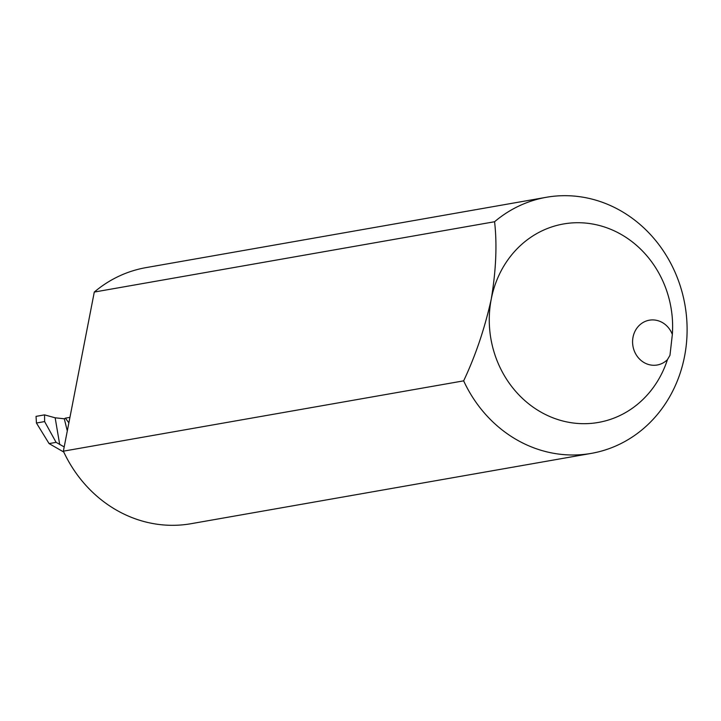 <?xml version="1.0" encoding="UTF-8"?>
<svg xmlns="http://www.w3.org/2000/svg" width="721" height="721" viewBox="0 0 721 721"><rect width="100%" height="100%" fill="white"/><g stroke="black" fill="none" stroke-linecap="round" stroke-linejoin="round"><path stroke-width="1.08" d="M591.301 453.383L191.02 523.707A130.005 117.92 -100 0 1 63.367 451.175L94.289 292.059A130.005 117.92 -100 0 1 146.03 267.617L546.311 197.293A130.005 117.92 -100 0 1 684.95 304.938A130.005 117.92 -100 0 1 591.301 453.383A130.005 117.92 -100 0 1 463.648 380.85C475.545 355.669 484.746 328.434 491.244 299.161C496.066 270.267 497.175 244.455 494.579 221.735A130.005 117.92 -100 0 1 546.311 197.293M94.289 292.059L494.579 221.735M63.367 451.175L463.648 380.85M672.342 334.445A100.751 91.387 80 0 0 594.059 224.285A100.751 91.387 80 0 0 491.244 299.161A100.751 91.387 80 0 0 556.206 419.009A100.751 91.387 80 0 0 667.439 359.662L669.971 355.309L672.342 334.445A22.748 20.639 80 0 0 649.342 320.196A22.748 20.639 80 0 0 632.957 346.17A22.748 20.639 80 0 0 657.21 365.006A22.748 20.639 80 0 0 667.439 359.662M67.296 430.924L64.295 418.784L65.386 418.126L68.874 422.839M69.937 417.351L65.827 418.072A30.877 28.002 80 0 0 65.728 418.613M64.196 446.912L56.103 442.352L44.621 421.578L44.54 414.872L36.05 416.368L36.438 423.02L44.621 421.578M63.763 452.04L49.082 443.586L56.103 442.352M49.082 443.586L36.438 423.02M64.295 418.784L55.157 417.801L44.54 414.872M59.708 444.56L55.157 417.801"/></g></svg>
